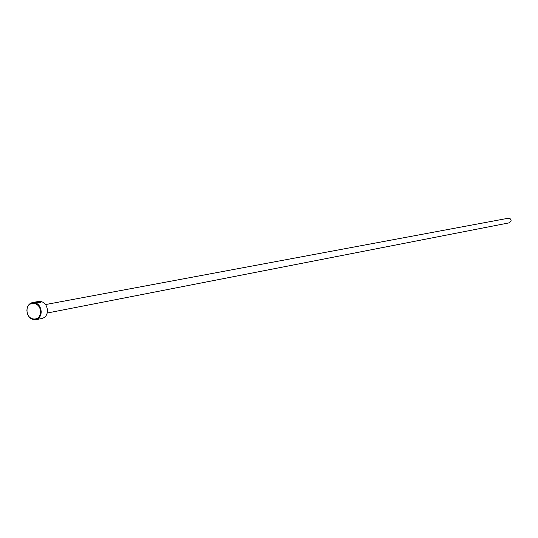 <?xml version="1.0" encoding="UTF-8"?>
<svg xmlns="http://www.w3.org/2000/svg" width="538" height="538" viewBox="0 0 538 538"><rect width="100%" height="100%" fill="white"/><g stroke="black" fill="none" stroke-linecap="round" stroke-linejoin="round"><path stroke-width="0.81" d="M35.75 319.713C30.619 319.854 27.673 316.815 26.9 310.594C27.102 306.196 28.958 303.513 32.475 302.558C37.552 302.484 40.471 305.537 41.224 311.71C41.023 316.062 39.2 318.731 35.75 319.713L42.058 318.456C45.495 317.474 47.31 314.817 47.519 310.493C46.766 304.36 43.86 301.327 38.803 301.408L37.66 301.616L39.348 301.488L40.875 302.645L37.895 302.591L40.108 302.376L38.864 302.968M40.108 302.376L38.891 301.569L36.295 301.885M33.907 302.322L32.475 302.558M38.844 302.188L36.261 302.363L37.236 302.719L35.037 302.363L37.579 301.899L38.844 302.188M38.803 301.408L38.306 301.515M40.397 311.737C40.599 301.341 26.57 300.305 27.021 310.695C26.792 321.025 40.801 322.175 40.397 311.737M45.602 304.555L508.43 218.213L510.071 218.569L511.039 220.015L511.1 220.614L509.311 222.826L47.216 313.029M40.928 302.538L39.947 301.865M37.115 301.71L34.069 302.269"/></g></svg>
